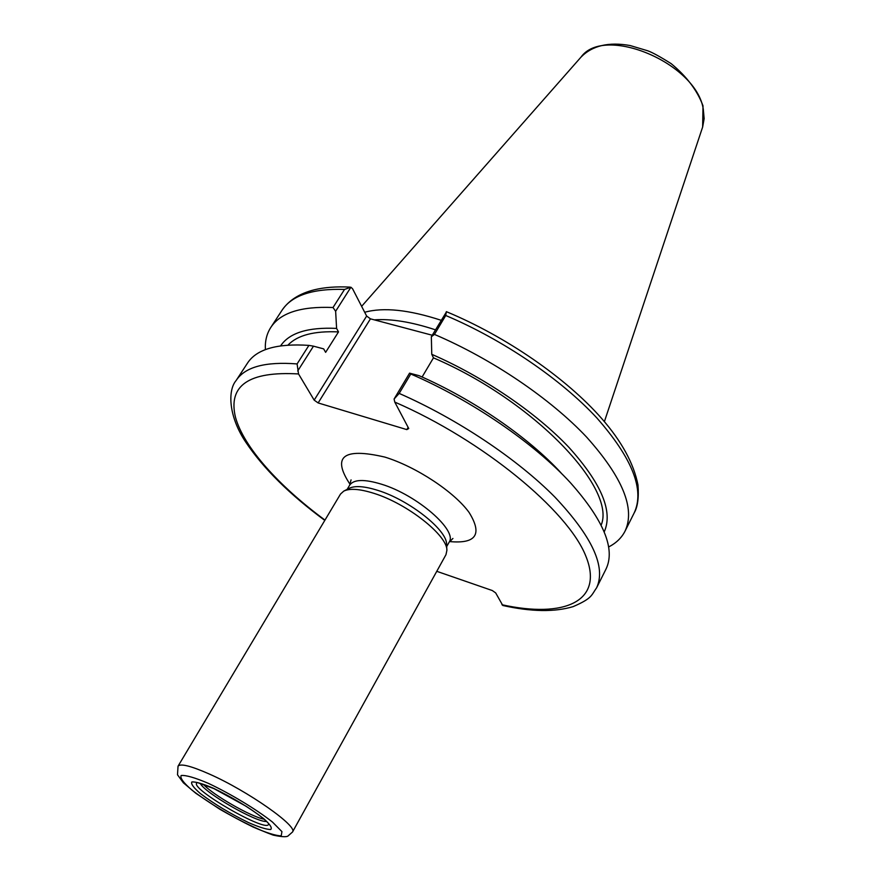 <?xml version="1.0" encoding="UTF-8"?>
<svg xmlns="http://www.w3.org/2000/svg" width="881" height="881" viewBox="0 0 881 881"><rect width="100%" height="100%" fill="white"/><g stroke="black" fill="none" stroke-linecap="round" stroke-linejoin="round"><path stroke-width="1.32" d="M178.039 766.195L340.529 494.043L343.755 491.113C349.801 488.151 359.9 488.911 374.051 493.382C407.341 503.668 447.713 535.637 446.887 550.416L445.973 554.678L292.503 832.016C298.428 826.609 247.792 790.962 209.392 774.058C190.913 765.908 180.462 763.287 178.039 766.195L177.499 774.773L183.358 782.791L195.824 793.285L219.832 809.254C240.546 821.147 258.342 829.77 273.22 835.122C281.226 836.84 286.127 837.17 287.889 836.091L292.503 832.016M343.964 491.003L349.195 488.316C354.944 485.497 364.514 486.191 377.883 490.398C409.302 500.056 447.317 530.219 446.568 544.304L446.876 550.185M436.767 571.317L492.281 590.534L495.673 592.902L502.798 605.489M502.809 605.489C531.232 611.821 554.689 612.185 573.201 606.602C592.583 598.21 591.272 595.204 596.602 587.825C606.238 567.067 592.34 536.826 554.909 497.104C517.356 459.089 457.514 419.015 399.181 393.411L394.093 399.027L394.765 402.077L408.751 428.529L406.824 429.609L318.14 402.936L370.449 318.834L366.639 316.059L314.176 400.139L318.14 402.936M314.176 400.139L298.538 373.951L297.095 363.93C265.269 361.441 244.94 366.981 236.108 380.537C227.485 390.525 228.62 416.768 245.843 442.262C263.419 468.483 289.739 494.527 324.803 520.396M268.551 823.702L268.551 823.845C269.3 834.549 187.51 787.526 197.146 782.791L197.267 782.713M266.536 821.466C256.36 822.568 204.381 792.68 200.218 783.33M297.734 370.956L313.482 346.167L323.668 348.887L325.629 352.345L338.502 331.906L336.597 328.404L335.639 311.279L350.913 287.217L352.576 288.759L366.639 316.059M370.449 318.834L432.241 335.243M435.478 329.835C411.559 321.95 391.175 318.625 374.304 319.858M313.482 346.167L308.912 345.385L297.095 363.93M561.087 472.943C528.545 437.439 473.262 399.313 419.07 375.669L409.566 373.148L394.093 399.027M446.337 311.665L445.742 315.497C503.029 339.725 561.032 379.27 596.811 417.902C632.415 458.384 644.87 490.067 634.166 512.951C637.657 507.071 638.934 497.743 637.987 484.979C633.747 463.483 621.656 441.337 601.712 418.541C566.329 378.191 506.101 336.509 446.546 311.742L431.338 336.751L431.767 354.316L433.463 357.851L422.098 377.013M608.595 546.98C616.116 543.148 621.601 537.873 625.036 531.155C635.487 508.778 622.68 477.436 586.636 437.13C550.427 398.641 491.983 358.963 434.443 334.406L445.742 315.497M431.338 336.751L434.443 334.406M349.955 287.107C336.509 286.413 324.637 287.305 314.363 289.783C299.54 293.483 288.726 300.355 281.931 310.398C291.688 295.432 312.568 288.439 344.537 289.431L350.913 287.217M344.537 289.431L333.018 307.513L335.639 311.279M441.183 320.299C408.96 309.76 383.455 307.084 364.679 312.27M408.134 427.362L406.824 429.609M399.181 393.411L410.777 374.007L409.566 373.148M596.602 587.825L605.941 569.214C615.676 549.226 603.87 520.44 570.536 482.854C534.26 443.22 471.61 400.227 410.777 374.007M308.912 345.385C277.041 343.282 256.569 349.184 247.506 363.104L236.108 380.537M333.018 307.513C301.071 306.181 280.334 312.821 270.786 327.457C266.712 333.811 264.917 341.2 265.39 349.625M336.597 328.404C307.965 327.071 289.298 332.886 280.621 345.848M338.502 331.906C314.231 330.815 297.393 335.209 287.988 345.099M601.139 525.164C616.843 488.481 533.842 400.734 433.463 357.851M604.201 531.915C613.286 511.718 601.514 483.515 568.873 447.317C536.155 412.715 483.713 376.958 431.767 354.316M208.445 783.385C230.899 793.968 256.514 809.452 272.427 822.028L281.931 831.62L281.215 835.86C275.665 835.728 266.293 832.776 253.089 827.017C230.095 815.795 209.799 803.571 192.234 790.345C183.567 782.923 179.867 777.978 181.156 775.511C185.792 775.005 194.888 777.626 208.445 783.385M213.422 788.253C232.661 797.558 249.378 807.646 263.562 818.526C270.104 824.352 272.471 828.019 270.687 829.517C266.381 829.462 259.025 827.16 248.596 822.623C230.348 813.725 214.281 804.045 200.394 793.572C193.6 787.724 190.748 783.859 191.849 781.965C195.582 781.623 202.773 783.716 213.422 788.253M449.519 541.562C476.114 544.04 482.645 534.349 469.11 512.478C454.266 491.895 416.195 466.754 384.931 457.107C343.216 447.405 331.608 456.501 350.087 484.385M351.056 479.881L349.691 485.112C353.766 479.308 364.371 479.011 381.506 484.209C417.01 494.924 457.966 530.692 449.09 542.267L452.922 538.456M324.979 520.098C278.726 485.927 243.795 447.251 235.491 417.33C227.816 385.526 248.838 371.066 298.538 373.951M394.765 402.077C482.799 440.236 567.771 510.473 585.788 555.977C604.531 601.866 563.851 618.44 501.928 604.729M264.091 819.22C250.622 816.61 212.409 794.64 203.39 784.321M425.644 333.492L408.31 328.888M702.642 127.04L703.005 105.819C697.3 90.512 686.695 76.46 671.179 63.663C660.243 56.769 652.458 52.486 647.81 50.812L630.212 45.559C608.705 41.726 592.307 45.581 581.02 57.1C604.256 24.448 696.728 63.256 703.302 109.365L704.15 118.627L702.642 127.04L604.388 421.647M446.689 546.605L449.09 542.267M347.158 489.362L349.691 485.112M197.564 782.603L213.951 788.627L246.085 806.247C255.303 812.227 261.921 817.116 265.941 820.894L268.496 823.394M634.166 512.951L625.036 531.155M581.02 57.1L361.628 306.335M281.931 310.398L270.786 327.457"/></g></svg>
